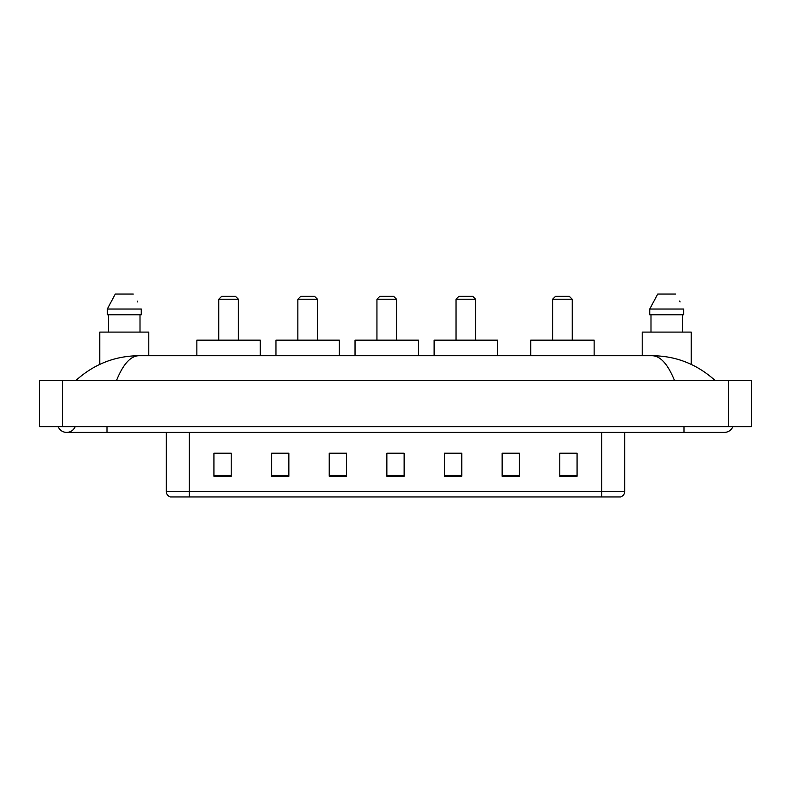 <?xml version="1.0" encoding="UTF-8"?>
<svg xmlns="http://www.w3.org/2000/svg" width="791" height="791" viewBox="0 0 791 791"><rect width="100%" height="100%" fill="white"/><g stroke="black" fill="none" stroke-linecap="round" stroke-linejoin="round"><path stroke-width="1.19" d="M58.089 426.626A9.225 9.225 0 0 0 75.194 426.626A9.225 9.225 0 0 1 58.089 426.626A9.225 9.225 0 0 0 66.642 432.39A9.225 9.225 0 0 1 58.089 426.626M732.911 426.626A9.225 9.225 0 0 1 724.358 432.39A9.225 9.225 0 0 0 732.911 426.626A9.225 9.225 0 0 1 724.358 432.39A9.225 9.225 0 0 0 732.911 426.626M674.505 380.511C667.891 364.236 660.465 355.97 652.219 355.723L138.781 355.723C130.535 355.97 123.109 364.236 116.495 380.511M62.608 380.511L751.45 380.511L751.45 426.626L39.55 426.626L39.55 380.511L62.608 380.511L62.608 426.626M652.219 355.723C676.018 355.91 696.99 364.176 715.133 380.511L713.175 378.731M77.825 378.731L75.867 380.511C93.921 364.206 114.893 355.95 138.781 355.723M601.635 496.956L601.635 491.419L624.692 491.419C624.534 494.177 623.15 496.026 620.54 496.956L170.46 496.956A5.764 5.764 0 0 1 166.308 491.419L166.308 432.39M577.074 476.261L577.074 453.203L559.781 453.203L559.781 476.261L577.074 476.261M519.43 476.261L519.43 453.203L502.137 453.203L502.137 476.261L519.43 476.261M461.786 476.261L461.786 453.203L444.493 453.203L444.493 476.261L461.786 476.261M231.219 476.261L231.219 453.203L213.926 453.203L213.926 476.261L231.219 476.261M288.863 476.261L288.863 453.203L271.57 453.203L271.57 476.261L288.863 476.261M346.507 476.261L346.507 453.203L329.214 453.203L329.214 476.261L346.507 476.261M404.142 476.261L404.142 453.203L386.858 453.203L386.858 476.261L404.142 476.261M591.144 496.956L189.365 496.956L189.365 491.419L601.635 491.419L601.635 432.39M519.43 453.203L502.137 453.322L519.43 453.203M346.507 453.203L329.214 453.322L346.507 453.203M286.896 453.322L288.863 453.322M445.076 453.322L461.786 453.322M404.142 453.322L386.858 453.322M231.219 453.322L213.926 453.322M577.074 453.322L559.781 453.322M148.787 355.723L148.787 332.091L99.785 332.091L99.785 364.374M140.007 314.798L140.007 332.091L140.007 314.798M107.309 309.034L115.288 294.044L107.309 309.034L107.309 314.798L141.263 314.798L141.263 309.034L107.309 309.034M137.624 301.915L137.169 301.045M108.565 314.798L108.565 332.091M133.284 294.044L115.288 294.044M218.761 299.235L238.368 299.235L235.481 296.348L221.648 296.348L218.761 299.235L218.761 340.16M238.368 299.235L238.368 340.16M260.269 355.723L260.269 340.16L196.86 340.16L196.86 355.723M297.851 299.235L317.448 299.235L314.571 296.348L300.738 296.348L297.851 299.235L297.851 340.16M317.448 299.235L317.448 340.16M339.359 355.723L339.359 340.16L275.95 340.16L275.95 355.723M376.941 299.235L396.538 299.235L393.651 296.348L379.818 296.348L376.941 299.235L376.941 340.16M396.538 299.235L396.538 340.16M418.439 355.723L418.439 340.16L355.03 340.16L355.03 355.723M456.021 299.235L475.628 299.235L472.741 296.348L458.909 296.348L456.021 299.235L456.021 340.16M475.628 299.235L475.628 340.16M497.529 355.723L497.529 340.16L434.121 340.16L434.121 355.723M552.632 299.235L572.239 299.235L569.352 296.348L555.519 296.348L552.632 299.235L552.632 340.16M572.239 299.235L572.239 340.16M594.14 355.723L594.14 340.16L530.731 340.16L530.731 355.723M691.215 364.374L691.215 332.091L642.213 332.091L642.213 355.723M649.737 309.034L657.717 294.044L649.737 309.034L649.737 314.798L683.691 314.798L683.691 309.034L649.737 309.034M680.052 301.915L679.598 301.045M650.993 314.798L650.993 332.091M682.435 332.091L682.435 314.798M675.712 294.044L657.717 294.044M684.007 426.626L684.007 432.39L724.358 432.39M106.993 426.626L106.993 432.39L684.007 432.39M728.392 380.511L728.392 426.626M166.308 491.419L189.365 491.419L189.365 432.39M404.142 475.46L386.858 475.46M346.507 475.46L329.214 475.46M288.863 475.46L271.57 475.46M231.219 475.46L213.926 475.46M461.786 475.46L444.493 475.46M519.43 475.46L502.137 475.46M577.074 475.46L559.781 475.46M106.993 432.39L66.642 432.39M624.692 491.419L624.692 432.39"/></g></svg>
